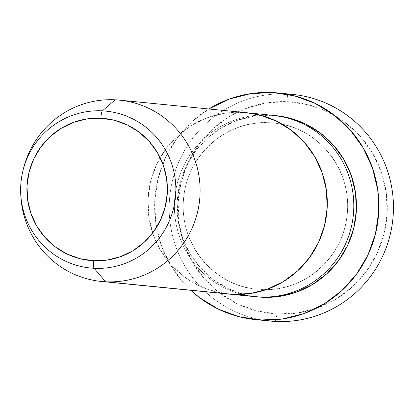 <?xml version="1.0" encoding="UTF-8"?>
<svg xmlns="http://www.w3.org/2000/svg" width="414" height="414" viewBox="0 0 414 414"><rect width="100%" height="100%" fill="white"/><g stroke="black" fill="none" stroke-linecap="round" stroke-linejoin="round"><path stroke-width="0.31" stroke-dasharray="2.07 1.55" d="M264.851 320.405A113.886 112.122 95.7 0 1 169.75 196.666A113.886 112.122 95.7 0 1 287.28 93.999L288.211 101.709A106.294 104.644 -84.3 0 0 178.134 202.529A106.294 104.644 -84.3 0 0 277.085 313.998L275.362 321.445L277.085 313.998L256.799 310.919L237.512 303.881L219.958 293.148L204.811 279.145L192.655 262.398L183.961 243.556L179.055 223.337L178.134 202.529L181.228 181.927L188.22 162.314L198.839 144.455L212.677 129.033L229.206 116.639L247.789 107.754L267.713 102.713L288.211 101.709L308.492 104.789L327.779 111.827L345.338 122.554L360.48 136.563L372.636 153.309L381.335 172.152L386.236 192.365L387.157 213.179L384.068 233.781L377.076 253.389L366.457 271.248L352.614 286.674L336.085 299.063L317.502 307.954L297.578 312.994L277.085 313.998A106.294 104.644 -84.3 0 0 387.157 213.179A106.294 104.644 -84.3 0 0 288.211 101.709L287.28 93.999A113.886 112.122 -84.3 0 0 169.512 199.341A113.886 112.122 -84.3 0 0 270.094 321.052M261.053 289.546A83.514 82.22 -84.3 0 0 347.33 213.345A83.514 82.22 -84.3 0 0 275.714 123.268A83.514 82.22 95.7 0 1 347.33 213.345A83.514 82.22 95.7 0 1 261.053 289.546C302.882 292.714 343.242 258.046 347.015 215.29C353.178 170.584 317.673 126.182 273.654 123.041M273.08 115.351A91.106 89.693 -84.3 0 0 268.867 115.035L242.366 112.411A91.106 89.693 -84.3 0 0 148.155 196.686A91.106 89.693 -84.3 0 0 228.616 294.054A91.106 89.693 95.7 0 1 148.155 196.686A91.106 89.693 95.7 0 1 242.366 112.411L268.867 115.035A91.106 89.693 -84.3 0 0 174.651 199.31A91.106 89.693 -84.3 0 0 255.117 296.678M272.707 92.555L287.28 93.999L272.707 92.555M190.823 290.307A113.886 112.122 95.7 0 1 208.785 108.98L191.78 121.83L176.954 138.354L165.574 157.486L158.081 178.496L154.769 200.573L155.757 222.872L161.01 244.529L170.33 264.717L183.35 282.659L190.818 290.307M242.366 112.411L224.797 113.27L207.719 117.592L191.796 125.209L177.627 135.833L165.76 149.05L156.658 164.358L150.665 181.166L148.015 198.829L148.807 216.662L153.009 233.993L160.466 250.144L170.884 264.494L183.863 276.5L198.911 285.696L215.446 291.73L232.828 294.37L215.446 291.73L198.911 285.696L183.863 276.5L170.884 264.494L160.466 250.144L153.009 233.993L148.807 216.662L148.015 198.829L150.665 181.166L156.658 164.358L165.76 149.05L177.627 135.833L191.796 125.209L207.719 117.592L224.797 113.27L242.366 112.411L115.17 99.81L242.366 112.411A91.106 89.693 -84.3 0 1 246.578 112.727M292.548 94.392A113.886 112.122 -84.3 0 0 287.28 93.999M256.416 296.797L244.596 294.618L228.062 288.584L213.013 279.388L200.029 267.382L189.612 253.032L182.16 236.88L177.958 219.555L177.166 201.716L179.816 184.054L185.808 167.246L194.911 151.938L206.772 138.721L220.941 128.097L236.87 120.479L253.948 116.158L271.517 115.299L274.394 115.49M268.867 115.035A91.106 89.693 -84.3 0 0 174.517 201.452A91.106 89.693 -84.3 0 0 259.33 296.993M255.127 289.024A83.514 82.22 95.7 0 1 183.516 198.953A83.514 82.22 95.7 0 1 269.793 122.751A83.514 82.22 -84.3 0 0 183.516 198.953A83.514 82.22 -84.3 0 0 255.127 289.024M261.979 297.257A91.106 89.693 95.7 0 1 177.166 201.716A91.106 89.693 95.7 0 1 271.517 115.299M23.319 169.176A91.106 89.693 -84.3 0 0 20.772 194.891M20.7 193.131A78.826 77.604 95.7 0 1 22.905 170.884M20.741 193.98A91.106 89.693 95.7 0 1 23.112 170.061M228.916 294.085L228.616 294.054M255.893 319.644L255.521 319.608M278.389 92.99L277.975 92.948M269.804 122.751C227.964 119.579 187.604 154.246 183.832 197.002C177.668 241.709 213.169 286.115 257.187 289.257"/><path stroke-width="0.62" d="M255.521 319.608A113.886 112.122 95.7 0 1 190.823 290.307L199.579 297.666L218.39 309.165L239.054 316.705L260.789 320.001L282.746 318.93L304.093 313.527L324.002 304.005L341.716 290.726L356.542 274.203L367.922 255.065L375.41 234.06L378.727 211.984L377.739 189.684L372.481 168.027L363.166 147.839L350.14 129.898L333.917 114.89L315.106 103.391L294.437 95.851L272.707 92.555L250.744 93.626L229.403 99.029L208.785 108.98A113.886 112.122 95.7 0 1 272.707 92.555A113.886 112.122 95.7 0 1 277.975 92.948A113.886 112.122 95.7 0 1 378.556 214.659A113.886 112.122 95.7 0 1 260.789 320.001L275.362 321.445L260.789 320.001A113.886 112.122 95.7 0 1 255.521 319.608L270.094 321.052A113.886 112.122 -84.3 0 0 275.362 321.445A113.886 112.122 95.7 0 1 264.851 320.405M261.979 297.257L279.548 296.398L296.626 292.077L312.554 284.459L326.718 273.835L338.585 260.618L347.688 245.311L353.68 228.502L356.33 210.84L355.538 193.002L351.336 175.676L343.884 159.525L333.461 145.174L320.483 133.168L305.434 123.972L288.9 117.938L274.394 115.49A91.106 89.693 95.7 0 1 356.242 212.31A91.106 89.693 95.7 0 1 261.979 297.257L256.416 296.797M242.366 112.411A91.106 89.693 95.7 0 1 246.578 112.727A91.106 89.693 95.7 0 1 327.044 210.095A91.106 89.693 95.7 0 1 232.828 294.37L259.33 296.993L232.828 294.37A91.106 89.693 95.7 0 1 228.616 294.054L255.117 296.678A91.106 89.693 -84.3 0 0 259.33 296.993A91.106 89.693 -84.3 0 0 353.68 210.576A91.106 89.693 -84.3 0 0 268.867 115.035M101.42 281.453L228.616 294.054A91.106 89.693 -84.3 0 0 232.828 294.37L250.398 293.51L267.475 289.189L283.404 281.572L297.573 270.947L309.434 257.731L318.537 242.423L324.529 225.614L327.179 207.952L326.392 190.114L322.185 172.788L314.733 156.637L304.316 142.287L291.332 130.281L276.283 121.079L259.754 115.051L246.283 112.696L259.754 115.051L276.283 121.079L291.332 130.281L304.316 142.287L314.733 156.637L322.185 172.788L326.392 190.114L327.179 207.952L324.529 225.614L318.537 242.423L309.434 257.731L297.573 270.947L283.404 281.572L267.475 289.189L250.398 293.51L232.828 294.37L105.637 281.768L94.123 268.298A7.592 1.33 -87.1 0 1 93.419 260.727A71.348 70.245 95.7 0 1 26.998 185.902A71.348 70.245 95.7 0 1 100.887 118.228A7.592 1.33 -87.1 0 1 102.372 110.869A78.826 77.604 -84.3 0 0 20.741 185.638A78.826 77.604 -84.3 0 0 94.123 268.298A78.826 77.604 95.7 0 1 20.7 193.131L20.772 194.891A91.106 89.693 -84.3 0 0 105.637 281.768A91.106 89.693 95.7 0 1 101.42 281.453A91.106 89.693 95.7 0 1 20.741 193.98M287.28 93.999A113.886 112.122 95.7 0 1 393.3 213.427A113.886 112.122 95.7 0 1 275.362 321.445A113.886 112.122 -84.3 0 0 393.129 216.103A113.886 112.122 -84.3 0 0 292.548 94.392L277.975 92.948M259.33 296.993A91.106 89.693 -84.3 0 0 353.54 212.718A91.106 89.693 -84.3 0 0 273.08 115.351L119.387 100.126A91.106 89.693 95.7 0 1 199.848 197.494A91.106 89.693 95.7 0 1 105.637 281.768L232.828 294.37A91.106 89.693 -84.3 0 0 327.044 210.095A91.106 89.693 -84.3 0 0 246.578 112.727M23.112 170.061A91.106 89.693 95.7 0 1 115.17 99.81A91.106 89.693 -84.3 0 0 23.319 169.176L22.905 170.884A78.826 77.604 95.7 0 1 102.372 110.869L115.17 99.81A91.106 89.693 95.7 0 1 119.387 100.126M105.637 281.768A91.106 89.693 -84.3 0 0 199.988 195.351A91.106 89.693 -84.3 0 0 115.17 99.81L102.372 110.869A78.826 77.604 95.7 0 1 175.753 193.529A78.826 77.604 95.7 0 1 94.123 268.298L105.637 281.768M93.419 260.727L79.804 258.657L66.856 253.932L55.072 246.734L44.903 237.331L36.748 226.091L30.91 213.438L27.619 199.869L26.998 185.902L29.073 172.069L33.767 158.909L40.898 146.918L50.187 136.568L61.282 128.247L73.754 122.28L87.131 118.896L100.887 118.228L114.502 120.293L127.45 125.018L139.233 132.221L149.402 141.619L157.558 152.864L163.395 165.512L166.692 179.081L167.308 193.048L165.233 206.881L160.539 220.041L153.413 232.031L144.119 242.381L133.023 250.703L120.552 256.67L107.179 260.054L93.419 260.727A7.592 1.33 92.9 0 0 94.123 268.298A78.826 77.604 -84.3 0 0 175.753 193.529A78.826 77.604 -84.3 0 0 102.372 110.869A7.592 1.33 92.9 0 0 100.887 118.228A71.348 70.245 95.7 0 1 167.308 193.048A71.348 70.245 95.7 0 1 93.419 260.727"/></g></svg>

